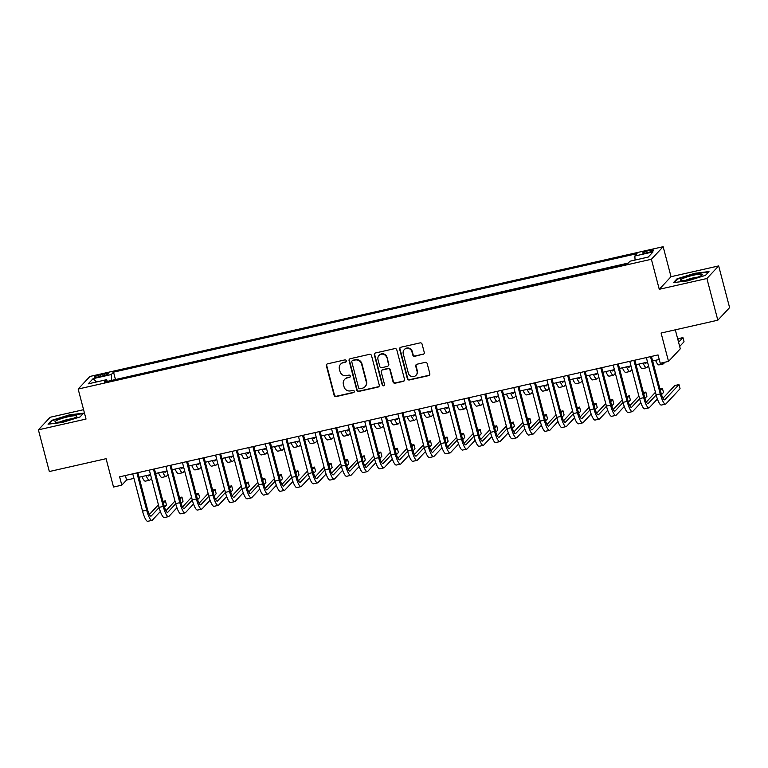 <?xml version="1.0" encoding="UTF-8"?>
<svg xmlns="http://www.w3.org/2000/svg" width="768" height="768" viewBox="0 0 768 768"><rect width="100%" height="100%" fill="white"/><g stroke="black" fill="none" stroke-linecap="round" stroke-linejoin="round"><path stroke-width="1.15" d="M346.301 360.797A1.2 1.152 -136.9 0 0 344.861 359.904L327.59 363.821A1.709 1.651 -136.9 0 0 326.39 365.827L334.118 395.29A1.709 1.651 -136.9 0 0 336.173 396.557L353.453 392.65A1.2 1.152 -136.9 0 0 354.288 391.238A1.2 1.152 -136.9 0 0 352.848 390.355L350.611 390.864A5.472 5.27 -136.9 0 1 344.035 386.803L343.392 384.346A5.472 5.27 -136.9 0 1 347.222 377.933L349.459 377.424A1.2 1.152 -136.9 0 0 350.294 376.022A1.2 1.152 -136.9 0 0 348.854 375.13L346.618 375.638A5.472 5.27 -136.9 0 1 340.042 371.578L339.398 369.12A5.472 5.27 -136.9 0 1 343.229 362.707L345.466 362.198A1.2 1.152 -136.9 0 0 346.301 360.797M649.104 250.541A5.578 0.816 -14.7 0 0 642.691 253.046A5.578 0.816 -14.7 0 0 647.069 252.72A5.578 0.816 -14.7 0 0 653.482 250.214A5.578 0.816 -14.7 0 0 649.104 250.541M423.062 354.432A1.709 1.651 -136.9 0 0 424.262 352.426L422.093 344.16A1.709 1.651 -136.9 0 0 420.038 342.893L400.848 347.232A1.709 1.651 -136.9 0 0 399.648 349.238L407.376 378.701A1.709 1.651 -136.9 0 0 409.43 379.968L428.621 375.629A1.709 1.651 -136.9 0 0 429.821 373.622L427.2 363.638A1.709 1.651 -136.9 0 0 425.146 362.371L416.938 364.234A1.709 1.651 -136.9 0 0 415.738 366.23L417.034 371.184A4.579 4.406 -136.9 0 1 411.629 376.493A4.579 4.406 -136.9 0 1 408.336 373.152L403.248 353.76A4.579 4.406 -136.9 0 1 408.653 348.451A4.579 4.406 -136.9 0 1 411.946 351.792L412.79 355.018A1.709 1.651 -136.9 0 0 414.854 356.294L423.379 354.086A1.709 1.651 -136.9 0 0 424.032 353.779M83.578 409.69L50.17 417.254L38.4 429.84L49.334 471.533L106.08 458.688L113.52 487.037L121.805 485.155L119.616 476.822L658.051 354.931L660.24 363.274L668.525 361.392L680.294 348.806L675.312 329.827M706.896 278.515L718.666 265.92L671.03 276.701L659.261 289.296L706.896 278.515L717.83 320.198L661.094 333.043L668.525 361.392M659.261 289.296L651.389 259.277L78.154 389.04L89.923 376.454L663.158 246.691L651.389 259.277M38.4 429.84L86.035 419.059L78.154 389.04M371.52 355.613A1.709 1.651 -136.9 0 0 369.456 354.336L350.275 358.685A1.709 1.651 -136.9 0 0 349.075 360.691L356.803 390.154A1.709 1.651 -136.9 0 0 358.858 391.421L378.048 387.082A1.709 1.651 -136.9 0 0 379.248 385.075L371.52 355.613M375.562 352.963L394.752 348.614A1.709 1.651 -136.9 0 1 396.806 349.882L404.534 379.344A1.709 1.651 -136.9 0 1 403.334 381.35L395.126 383.213A1.709 1.651 -136.9 0 1 393.072 381.946L389.933 369.994A1.709 1.651 -136.9 0 0 387.878 368.726L382.435 369.955A1.709 1.651 -136.9 0 0 381.235 371.962L384.499 384.403A1.2 1.152 -136.9 0 1 383.078 385.795A1.2 1.152 -136.9 0 1 382.224 384.922L374.362 354.96A1.709 1.651 -136.9 0 1 375.562 352.963M718.666 265.92L729.6 307.613L717.83 320.198M98.554 376.858L102.202 376.032A5.405 0.787 -14.7 0 0 108.413 373.603A5.405 0.787 -14.7 0 0 104.17 373.92L100.531 374.746A5.405 0.787 -14.7 0 0 94.32 377.174A5.405 0.787 -14.7 0 0 98.554 376.858M635.078 260.045L634.838 256.022L637.066 253.642L113.53 372.154L111.312 374.534L111.658 380.41M634.838 256.022L653.059 251.894L648.23 257.069L630.01 261.197L627.782 263.578L104.246 382.09L106.474 379.709L88.253 383.837L93.082 378.662L111.312 374.534M628.272 263.05L114.883 379.68M671.03 276.701L663.158 246.691M121.805 485.155L126.576 480.058L133.949 478.387M139.046 477.235L150.518 474.634M155.616 473.482L167.078 470.89M172.186 469.728L183.648 467.136M188.755 465.984L200.218 463.382M205.315 462.23L216.787 459.638M221.885 458.477L233.347 455.885M238.454 454.733L249.917 452.131M255.024 450.979L266.486 448.387M271.594 447.226L283.056 444.634M288.154 443.482L299.626 440.88M304.723 439.728L316.186 437.136M321.293 435.974L332.755 433.382M337.862 432.23L349.325 429.629M354.422 428.477L365.894 425.885M370.992 424.723L382.454 422.131M387.562 420.979L399.024 418.378M404.131 417.226L415.594 414.634M420.701 413.472L432.163 410.88M437.261 409.728L448.733 407.126M453.83 405.974L465.293 403.382M470.4 402.221L481.862 399.629M486.97 398.477L498.432 395.875M503.53 394.723L515.002 392.131M520.099 390.97L531.562 388.378M536.669 387.226L548.131 384.624M553.238 383.472L564.701 380.88M569.808 379.718L581.27 377.126M586.368 375.974L597.84 373.373M602.938 372.221L614.4 369.629M619.507 368.467L630.97 365.875M636.077 364.723L647.539 362.122M652.637 360.97L659.251 359.472M125.386 475.517L126.576 480.058M115.373 379.162L113.53 372.154M107.424 381.37L106.474 379.709M96.643 381.936L93.082 378.662M62.275 422.458L80.035 416.947L83.578 413.155L69.36 414.883L51.61 420.394L48.058 424.186L62.275 422.458M708.998 271.574L694.781 273.302L677.03 278.813L673.478 282.605L687.696 280.886L705.456 275.366L708.998 271.574M51.782 421.056L51.61 420.394M677.203 279.475L677.03 278.813M346.186 361.68A1.2 1.152 -136.9 0 1 345.782 361.862L343.546 362.362A5.472 5.27 -136.9 0 0 340.925 363.869L340.608 364.205M344.602 379.43L344.918 379.085A5.472 5.27 -136.9 0 1 347.539 377.587L349.776 377.078A1.2 1.152 -136.9 0 0 350.179 376.906M326.938 364.128A1.709 1.651 -136.9 0 0 326.707 365.482L334.435 394.944A1.709 1.651 -136.9 0 0 336.49 396.221L353.77 392.304A1.2 1.152 -136.9 0 0 354.173 392.131M349.622 358.992A1.709 1.651 -136.9 0 0 349.392 360.346L357.12 389.808A1.709 1.651 -136.9 0 0 359.174 391.085L378.365 386.736A1.709 1.651 -136.9 0 0 379.018 386.429M352.666 360.566A1.2 1.152 -136.9 0 0 351.821 361.978L358.608 387.84A1.2 1.152 -136.9 0 0 360.048 388.723L362.41 388.195A5.472 5.27 -136.9 0 0 366.24 381.773L361.594 364.099A5.472 5.27 -136.9 0 0 355.018 360.038L352.982 360.23A1.2 1.152 -136.9 0 0 352.406 360.557L352.09 360.902M365.03 386.688L365.347 386.352A5.472 5.27 -136.9 0 0 366.557 381.437L366.24 381.773M352.982 360.23L355.334 359.693A5.472 5.27 -136.9 0 1 361.92 363.754L366.557 381.437M381.61 370.426L381.926 370.09A1.709 1.651 -136.9 0 1 382.752 369.619L388.195 368.381A1.709 1.651 -136.9 0 1 390.25 369.658L393.389 381.6A1.709 1.651 -136.9 0 0 395.443 382.867L403.651 381.014A1.709 1.651 -136.9 0 0 404.304 380.698M374.909 353.27A1.709 1.651 -136.9 0 0 374.678 354.624L382.541 384.576A1.2 1.152 -136.9 0 0 384.374 385.296M386.678 357.59A4.579 4.406 -136.9 0 0 378.989 355.459A4.579 4.406 -136.9 0 0 377.981 359.568L379.776 366.394A1.709 1.651 -136.9 0 0 381.83 367.67L387.274 366.432A1.709 1.651 -136.9 0 0 388.474 364.426L386.995 357.254A4.579 4.406 -136.9 0 0 379.306 355.114L378.989 355.459M388.099 365.962L388.416 365.626A1.709 1.651 -136.9 0 0 388.79 364.09L388.474 364.426M386.995 357.254L388.79 364.09M404.256 349.651L404.573 349.306A4.579 4.406 -136.9 0 1 412.262 351.446L413.117 354.682A1.709 1.651 -136.9 0 0 415.171 355.949L423.379 354.086M416.026 375.293L416.342 374.957A4.579 4.406 -136.9 0 0 417.35 370.848L417.034 371.184M416.285 364.541A1.709 1.651 -136.9 0 0 416.054 365.894L417.35 370.848M400.195 347.549A1.709 1.651 -136.9 0 0 399.965 348.902L407.693 378.365A1.709 1.651 -136.9 0 0 409.757 379.632L428.938 375.293A1.709 1.651 -136.9 0 0 429.59 374.976M147.571 475.306A8.717 1.949 77.2 0 0 148.598 475.968A8.717 1.949 77.2 0 0 148.858 475.805L149.798 474.797M151.488 478.339L149.952 479.981A13.075 2.918 -102.8 0 1 149.558 480.221A13.075 2.918 -102.8 0 1 146.122 475.632M149.558 480.221L145.411 481.152A13.075 2.918 -102.8 0 1 141.974 476.563M160.378 511.526L152.342 520.138A13.075 2.918 -102.8 0 1 151.949 520.378L147.802 521.309A13.075 2.918 -102.8 0 1 142.531 511.114L132.758 473.846M151.949 520.378A13.075 2.918 -102.8 0 1 146.678 510.182L136.896 472.906M137.856 472.694L147.475 509.328A8.717 1.949 77.2 0 0 150.989 516.125A8.717 1.949 77.2 0 0 151.248 515.962L159.139 507.523M163.363 503.002L165.389 500.842L162.941 501.389M149.357 514.493L158.429 504.787M165.389 500.842L166.474 505.008L164.486 507.139M67.978 416.794A11.328 1.661 -14.7 0 0 55.421 422.189A11.328 1.661 -14.7 0 0 63.84 421.219A11.328 1.661 -14.7 0 0 76.608 416.64A11.328 1.661 -14.7 0 0 67.978 416.794M72.346 418.742A7.757 1.133 -14.7 0 0 67.843 419.462A7.757 1.133 -14.7 0 0 60.163 421.93M48.95 424.08L52.138 420.672L69.341 415.334L83.107 413.664M683.04 278.429A11.328 1.661 -14.7 0 0 680.842 280.618A11.328 1.661 -14.7 0 0 689.069 279.686A11.328 1.661 -14.7 0 0 699.619 276.422A11.328 1.661 -14.7 0 0 702.029 275.059A11.328 1.661 -14.7 0 0 696.269 274.627A11.328 1.661 -14.7 0 0 683.04 278.429M697.766 277.162A7.757 1.133 -14.7 0 0 686.17 280.09A7.757 1.133 -14.7 0 0 685.584 280.358M674.371 282.499L677.558 279.091L694.762 273.754L708.528 272.083M164.141 471.552A8.717 1.949 77.2 0 0 165.158 472.214A8.717 1.949 77.2 0 0 165.427 472.061L166.368 471.043M168.048 474.586L166.522 476.227A13.075 2.918 -102.8 0 1 166.128 476.467A13.075 2.918 -102.8 0 1 162.691 471.878M166.128 476.467L161.981 477.408A13.075 2.918 -102.8 0 1 158.544 472.819M180.71 467.798A8.717 1.949 77.2 0 0 181.728 468.47A8.717 1.949 77.2 0 0 181.997 468.307L182.938 467.299M184.618 470.832L183.091 472.474A13.075 2.918 -102.8 0 1 182.688 472.714A13.075 2.918 -102.8 0 1 179.251 468.125M182.688 472.714L178.55 473.654A13.075 2.918 -102.8 0 1 175.114 469.066M197.27 464.054A8.717 1.949 77.2 0 0 198.298 464.717A8.717 1.949 77.2 0 0 198.557 464.554L199.507 463.546M201.187 467.088L199.651 468.73A13.075 2.918 -102.8 0 1 199.258 468.97A13.075 2.918 -102.8 0 1 195.821 464.381M199.258 468.97L195.12 469.901A13.075 2.918 -102.8 0 1 191.683 465.312M213.84 460.301A8.717 1.949 77.2 0 0 214.867 460.963A8.717 1.949 77.2 0 0 215.126 460.81L216.077 459.792M217.757 463.334L216.221 464.976A13.075 2.918 -102.8 0 1 215.827 465.216A13.075 2.918 -102.8 0 1 212.39 460.627M215.827 465.216L211.69 466.157A13.075 2.918 -102.8 0 1 208.253 461.568M176.947 507.782L168.912 516.384A13.075 2.918 -102.8 0 1 168.518 516.624L164.371 517.565A13.075 2.918 -102.8 0 1 159.101 507.37L149.328 470.093M168.518 516.624A13.075 2.918 -102.8 0 1 163.238 506.429L153.466 469.162M154.426 468.941L164.035 505.574A8.717 1.949 77.2 0 0 167.549 512.371A8.717 1.949 77.2 0 0 167.818 512.218L175.709 503.77M179.933 499.248L181.949 497.088L179.51 497.645M165.926 510.749L174.989 501.043M181.949 497.088L183.043 501.254L181.056 503.386M193.517 504.029L185.472 512.63A13.075 2.918 -102.8 0 1 185.078 512.87L180.941 513.811A13.075 2.918 -102.8 0 1 175.67 503.616L165.888 466.349M185.078 512.87A13.075 2.918 -102.8 0 1 179.808 502.675L170.035 465.408M170.995 465.187L180.605 501.83A8.717 1.949 77.2 0 0 184.118 508.627A8.717 1.949 77.2 0 0 184.387 508.464L192.278 500.016M196.493 495.504L198.518 493.334L196.07 493.891M182.486 506.995L191.558 497.29M198.518 493.334L199.613 497.51L197.616 499.642M210.086 500.275L202.042 508.886A13.075 2.918 -102.8 0 1 201.648 509.126L197.51 510.058A13.075 2.918 -102.8 0 1 192.24 499.862L182.458 462.595M201.648 509.126A13.075 2.918 -102.8 0 1 196.378 498.931L186.605 461.654M187.565 461.443L197.174 498.077A8.717 1.949 77.2 0 0 200.688 504.874A8.717 1.949 77.2 0 0 200.947 504.71L208.848 496.272M213.062 491.75L215.088 489.59L212.64 490.138M199.056 503.242L208.128 493.536M215.088 489.59L216.182 493.757L214.186 495.888M226.656 496.531L218.611 505.133A13.075 2.918 -102.8 0 1 218.218 505.373L214.07 506.314A13.075 2.918 -102.8 0 1 208.8 496.118L199.027 458.842M218.218 505.373A13.075 2.918 -102.8 0 1 212.947 495.178L203.165 457.91M204.125 457.69L213.744 494.323A8.717 1.949 77.2 0 0 217.258 501.12A8.717 1.949 77.2 0 0 217.517 500.966L225.408 492.518M229.632 487.997L231.658 485.837L229.21 486.394M215.626 499.498L224.698 489.792M231.658 485.837L232.752 490.003L230.755 492.134M230.41 456.547A8.717 1.949 77.2 0 0 231.437 457.219A8.717 1.949 77.2 0 0 231.696 457.056L232.637 456.048M234.326 459.581L232.79 461.222A13.075 2.918 -102.8 0 1 232.397 461.462A13.075 2.918 -102.8 0 1 228.96 456.874M232.397 461.462L228.25 462.403A13.075 2.918 -102.8 0 1 224.813 457.814M243.216 492.778L235.181 501.379A13.075 2.918 -102.8 0 1 234.787 501.619L230.64 502.56A13.075 2.918 -102.8 0 1 225.37 492.365L215.597 455.098M234.787 501.619A13.075 2.918 -102.8 0 1 229.517 491.424L219.734 454.157M220.694 453.936L230.304 490.579A8.717 1.949 77.2 0 0 233.818 497.376A8.717 1.949 77.2 0 0 234.086 497.213L241.978 488.765M246.202 484.253L248.218 482.083L245.779 482.64M232.195 495.744L241.267 486.038M248.218 482.083L249.312 486.259L247.325 488.39M246.979 452.803A8.717 1.949 77.2 0 0 247.997 453.466A8.717 1.949 77.2 0 0 248.266 453.302L249.206 452.294M250.886 455.837L249.36 457.478A13.075 2.918 -102.8 0 1 248.966 457.718A13.075 2.918 -102.8 0 1 245.53 453.13M248.966 457.718L244.819 458.65A13.075 2.918 -102.8 0 1 241.382 454.061M259.786 489.024L251.75 497.635A13.075 2.918 -102.8 0 1 251.347 497.875L247.21 498.806A13.075 2.918 -102.8 0 1 241.939 488.611L232.157 451.344M251.347 497.875A13.075 2.918 -102.8 0 1 246.077 487.68L236.304 450.403M237.264 450.192L246.874 486.826A8.717 1.949 77.2 0 0 250.387 493.622A8.717 1.949 77.2 0 0 250.656 493.459L258.547 485.021M262.771 480.499L264.787 478.339L262.349 478.886M248.765 491.99L257.827 482.285M264.787 478.339L265.882 482.506L263.894 484.637M263.539 449.05A8.717 1.949 77.2 0 0 264.566 449.712A8.717 1.949 77.2 0 0 264.835 449.558L265.776 448.541M267.456 452.083L265.92 453.725A13.075 2.918 -102.8 0 1 265.526 453.965A13.075 2.918 -102.8 0 1 262.09 449.376M265.526 453.965L261.389 454.906A13.075 2.918 -102.8 0 1 257.952 450.317M276.355 485.28L268.31 493.882A13.075 2.918 -102.8 0 1 267.917 494.122L263.779 495.062A13.075 2.918 -102.8 0 1 258.509 484.867L248.726 447.59M267.917 494.122A13.075 2.918 -102.8 0 1 262.646 483.926L252.874 446.659M253.834 446.438L263.443 483.072A8.717 1.949 77.2 0 0 266.957 489.869A8.717 1.949 77.2 0 0 267.216 489.715L275.117 481.267M279.331 476.746L281.357 474.586L278.909 475.142M265.325 488.246L274.397 478.541M281.357 474.586L282.451 478.752L280.454 480.883M280.109 445.296A8.717 1.949 77.2 0 0 281.136 445.968A8.717 1.949 77.2 0 0 281.395 445.805L282.346 444.797M284.026 448.33L282.49 449.971A13.075 2.918 -102.8 0 1 282.096 450.211A13.075 2.918 -102.8 0 1 278.659 445.622M282.096 450.211L277.958 451.152A13.075 2.918 -102.8 0 1 274.522 446.563M292.925 481.526L284.88 490.128A13.075 2.918 -102.8 0 1 284.486 490.368L280.349 491.309A13.075 2.918 -102.8 0 1 275.069 481.114L265.296 443.846M284.486 490.368A13.075 2.918 -102.8 0 1 279.216 480.173L269.434 442.906M270.403 442.685L280.013 479.328A8.717 1.949 77.2 0 0 283.526 486.125A8.717 1.949 77.2 0 0 283.786 485.962L291.677 477.514M295.901 473.002L297.926 470.832L295.478 471.389M281.894 484.493L290.966 474.787M297.926 470.832L299.021 475.008L297.024 477.139M296.678 441.552A8.717 1.949 77.2 0 0 297.706 442.214A8.717 1.949 77.2 0 0 297.965 442.051L298.906 441.043M300.595 444.586L299.059 446.227A13.075 2.918 -102.8 0 1 298.666 446.467A13.075 2.918 -102.8 0 1 295.229 441.878M298.666 446.467L294.518 447.398A13.075 2.918 -102.8 0 1 291.082 442.81M309.485 477.773L301.45 486.384A13.075 2.918 -102.8 0 1 301.056 486.624L296.909 487.555A13.075 2.918 -102.8 0 1 291.638 477.36L281.866 440.093M301.056 486.624A13.075 2.918 -102.8 0 1 295.786 476.429L286.003 439.152M286.963 438.941L296.573 475.574A8.717 1.949 77.2 0 0 300.096 482.371A8.717 1.949 77.2 0 0 300.355 482.208L308.246 473.77M312.47 469.248L314.486 467.088L312.048 467.635M298.464 480.739L307.536 471.034M314.486 467.088L315.581 471.254L313.594 473.386M313.248 437.798A8.717 1.949 77.2 0 0 314.266 438.461A8.717 1.949 77.2 0 0 314.534 438.307L315.475 437.29M317.155 440.832L315.629 442.474A13.075 2.918 -102.8 0 1 315.235 442.714A13.075 2.918 -102.8 0 1 311.798 438.125M315.235 442.714L311.088 443.654A13.075 2.918 -102.8 0 1 307.651 439.066M326.054 474.029L318.019 482.63A13.075 2.918 -102.8 0 1 317.626 482.87L313.478 483.811A13.075 2.918 -102.8 0 1 308.208 473.616L298.435 436.339M317.626 482.87A13.075 2.918 -102.8 0 1 312.346 472.675L302.573 435.408M303.533 435.187L313.142 471.821A8.717 1.949 77.2 0 0 316.656 478.618A8.717 1.949 77.2 0 0 316.925 478.464L324.816 470.016M329.04 465.494L331.056 463.334L328.618 463.891M315.034 476.995L324.096 467.29M331.056 463.334L332.15 467.501L330.163 469.632M329.818 434.045A8.717 1.949 77.2 0 0 330.835 434.717A8.717 1.949 77.2 0 0 331.104 434.554L332.045 433.546M333.725 437.078L332.198 438.72A13.075 2.918 -102.8 0 1 331.795 438.96A13.075 2.918 -102.8 0 1 328.358 434.371M331.795 438.96L327.658 439.901A13.075 2.918 -102.8 0 1 324.221 435.312M342.624 470.275L334.579 478.877A13.075 2.918 -102.8 0 1 334.186 479.117L330.048 480.058A13.075 2.918 -102.8 0 1 324.778 469.862L314.995 432.595M334.186 479.117A13.075 2.918 -102.8 0 1 328.915 468.922L319.142 431.654M320.102 431.434L329.712 468.077A8.717 1.949 77.2 0 0 333.226 474.874A8.717 1.949 77.2 0 0 333.494 474.71L341.386 466.262M345.6 461.75L347.626 459.581L345.178 460.138M331.594 473.242L340.666 463.536M347.626 459.581L348.72 463.757L346.723 465.888M346.378 430.301A8.717 1.949 77.2 0 0 347.405 430.963A8.717 1.949 77.2 0 0 347.664 430.8L348.614 429.792M350.294 433.334L348.758 434.976A13.075 2.918 -102.8 0 1 348.365 435.216A13.075 2.918 -102.8 0 1 344.928 430.627M348.365 435.216L344.227 436.147A13.075 2.918 -102.8 0 1 340.79 431.558M359.194 466.522L351.149 475.133A13.075 2.918 -102.8 0 1 350.755 475.373L346.618 476.304A13.075 2.918 -102.8 0 1 341.347 466.109L331.565 428.842M350.755 475.373A13.075 2.918 -102.8 0 1 345.485 465.178L335.712 427.901M336.672 427.69L346.282 464.323A8.717 1.949 77.2 0 0 349.795 471.12A8.717 1.949 77.2 0 0 350.054 470.957L357.955 462.518M362.17 457.997L364.195 455.837L361.747 456.384M348.163 469.488L357.235 459.782M364.195 455.837L365.29 460.003L363.293 462.134M362.947 426.547A8.717 1.949 77.2 0 0 363.974 427.21A8.717 1.949 77.2 0 0 364.234 427.056L365.184 426.038M366.864 429.581L365.328 431.222A13.075 2.918 -102.8 0 1 364.934 431.462A13.075 2.918 -102.8 0 1 361.498 426.874M364.934 431.462L360.797 432.403A13.075 2.918 -102.8 0 1 357.36 427.814M375.763 462.778L367.718 471.379A13.075 2.918 -102.8 0 1 367.325 471.619L363.178 472.56A13.075 2.918 -102.8 0 1 357.907 462.365L348.134 425.088M367.325 471.619A13.075 2.918 -102.8 0 1 362.054 461.424L352.272 424.157M353.232 423.936L362.851 460.57A8.717 1.949 77.2 0 0 366.365 467.366A8.717 1.949 77.2 0 0 366.624 467.213L374.515 458.765M378.739 454.243L380.765 452.083L378.317 452.64M364.733 465.744L373.805 456.038M380.765 452.083L381.859 456.25L379.862 458.381M379.517 422.794A8.717 1.949 77.2 0 0 380.544 423.466A8.717 1.949 77.2 0 0 380.803 423.302L381.744 422.294M383.434 425.827L381.898 427.469A13.075 2.918 -102.8 0 1 381.504 427.709A13.075 2.918 -102.8 0 1 378.067 423.12M381.504 427.709L377.357 428.65A13.075 2.918 -102.8 0 1 373.92 424.061M392.323 459.024L384.288 467.626A13.075 2.918 -102.8 0 1 383.894 467.866L379.747 468.806A13.075 2.918 -102.8 0 1 374.477 458.611L364.704 421.344M383.894 467.866A13.075 2.918 -102.8 0 1 378.624 457.67L368.842 420.403M369.802 420.182L379.411 456.826A8.717 1.949 77.2 0 0 382.925 463.622A8.717 1.949 77.2 0 0 383.194 463.459L391.085 455.011M395.309 450.499L397.325 448.33L394.886 448.886M381.302 461.99L390.374 452.285M397.325 448.33L398.419 452.506L396.432 454.637M396.086 419.05A8.717 1.949 77.2 0 0 397.104 419.712A8.717 1.949 77.2 0 0 397.373 419.549L398.314 418.541M399.994 422.083L398.467 423.725A13.075 2.918 -102.8 0 1 398.064 423.965A13.075 2.918 -102.8 0 1 394.637 419.376M398.064 423.965L393.926 424.896A13.075 2.918 -102.8 0 1 390.49 420.307M408.893 455.27L400.858 463.882A13.075 2.918 -102.8 0 1 400.454 464.122L396.317 465.053A13.075 2.918 -102.8 0 1 391.046 454.858L381.264 417.59M400.454 464.122A13.075 2.918 -102.8 0 1 395.184 453.926L385.411 416.65M386.371 416.438L395.981 453.072A8.717 1.949 77.2 0 0 399.494 459.869A8.717 1.949 77.2 0 0 399.763 459.706L407.654 451.267M411.878 446.746L413.894 444.586L411.456 445.133M397.872 458.237L406.934 448.531M413.894 444.586L414.989 448.752L413.002 450.883M412.646 415.296A8.717 1.949 77.2 0 0 413.674 415.958A8.717 1.949 77.2 0 0 413.942 415.805L414.883 414.787M416.563 418.33L415.027 419.971A13.075 2.918 -102.8 0 1 414.634 420.211A13.075 2.918 -102.8 0 1 411.197 415.622M414.634 420.211L410.496 421.152A13.075 2.918 -102.8 0 1 407.059 416.563M425.462 451.526L417.418 460.128A13.075 2.918 -102.8 0 1 417.024 460.368L412.886 461.309A13.075 2.918 -102.8 0 1 407.616 451.114L397.834 413.837M417.024 460.368A13.075 2.918 -102.8 0 1 411.754 450.173L401.981 412.906M402.941 412.685L412.55 449.318A8.717 1.949 77.2 0 0 416.064 456.115A8.717 1.949 77.2 0 0 416.323 455.962L424.224 447.514M428.438 442.992L430.464 440.832L428.016 441.389M414.432 454.493L423.504 444.787M430.464 440.832L431.558 444.998L429.562 447.13M429.216 411.542A8.717 1.949 77.2 0 0 430.243 412.214A8.717 1.949 77.2 0 0 430.502 412.051L431.453 411.043M433.133 414.576L431.597 416.218A13.075 2.918 -102.8 0 1 431.203 416.458A13.075 2.918 -102.8 0 1 427.766 411.869M431.203 416.458L427.066 417.398A13.075 2.918 -102.8 0 1 423.629 412.81M442.032 447.773L433.987 456.374A13.075 2.918 -102.8 0 1 433.594 456.614L429.446 457.555A13.075 2.918 -102.8 0 1 424.176 447.36L414.403 410.093M433.594 456.614A13.075 2.918 -102.8 0 1 428.323 446.419L418.541 409.152M419.501 408.931L429.12 445.574A8.717 1.949 77.2 0 0 432.634 452.371A8.717 1.949 77.2 0 0 432.893 452.208L440.784 443.76M445.008 439.248L447.034 437.078L444.586 437.635M431.002 450.739L440.074 441.034M447.034 437.078L448.128 441.254L446.131 443.386M445.786 407.798A8.717 1.949 77.2 0 0 446.813 408.461A8.717 1.949 77.2 0 0 447.072 408.298L448.013 407.29M449.702 410.832L448.166 412.474A13.075 2.918 -102.8 0 1 447.773 412.714A13.075 2.918 -102.8 0 1 444.336 408.125M447.773 412.714L443.626 413.645A13.075 2.918 -102.8 0 1 440.189 409.056M458.592 444.019L450.557 452.63A13.075 2.918 -102.8 0 1 450.163 452.87L446.016 453.802A13.075 2.918 -102.8 0 1 440.746 443.606L430.973 406.339M450.163 452.87A13.075 2.918 -102.8 0 1 444.893 442.675L435.11 405.398M436.07 405.187L445.68 441.821A8.717 1.949 77.2 0 0 449.194 448.618A8.717 1.949 77.2 0 0 449.462 448.454L457.354 440.016M461.578 435.494L463.594 433.334L461.155 433.882M447.571 446.986L456.643 437.28M463.594 433.334L464.688 437.501L462.701 439.632M462.355 404.045A8.717 1.949 77.2 0 0 463.373 404.707A8.717 1.949 77.2 0 0 463.642 404.554L464.582 403.536M466.262 407.078L464.736 408.72A13.075 2.918 -102.8 0 1 464.342 408.96A13.075 2.918 -102.8 0 1 460.906 404.371M464.342 408.96L460.195 409.901A13.075 2.918 -102.8 0 1 456.758 405.312M475.162 440.275L467.126 448.877A13.075 2.918 -102.8 0 1 466.723 449.117L462.586 450.058A13.075 2.918 -102.8 0 1 457.315 439.862L447.533 402.586M466.723 449.117A13.075 2.918 -102.8 0 1 461.453 438.922L451.68 401.654M452.64 401.434L462.25 438.067A8.717 1.949 77.2 0 0 465.763 444.864A8.717 1.949 77.2 0 0 466.032 444.71L473.923 436.262M478.147 431.741L480.163 429.581L477.725 430.138M464.141 443.242L473.203 433.536M480.163 429.581L481.258 433.747L479.27 435.878M478.925 400.291A8.717 1.949 77.2 0 0 479.942 400.963A8.717 1.949 77.2 0 0 480.211 400.8L481.152 399.792M482.832 403.325L481.306 404.966A13.075 2.918 -102.8 0 1 480.902 405.206A13.075 2.918 -102.8 0 1 477.466 400.618M480.902 405.206L476.765 406.147A13.075 2.918 -102.8 0 1 473.328 401.558M491.731 436.522L483.686 445.123A13.075 2.918 -102.8 0 1 483.293 445.363L479.155 446.304A13.075 2.918 -102.8 0 1 473.885 436.109L464.102 398.842M483.293 445.363A13.075 2.918 -102.8 0 1 478.022 435.168L468.25 397.901M469.21 397.68L478.819 434.323A8.717 1.949 77.2 0 0 482.333 441.12A8.717 1.949 77.2 0 0 482.592 440.957L490.493 432.509M494.707 427.997L496.733 425.827L494.285 426.384M480.701 439.488L489.773 429.782M496.733 425.827L497.827 430.003L495.83 432.134M495.485 396.547A8.717 1.949 77.2 0 0 496.512 397.21A8.717 1.949 77.2 0 0 496.771 397.046L497.722 396.038M499.402 399.581L497.866 401.222A13.075 2.918 -102.8 0 1 497.472 401.462A13.075 2.918 -102.8 0 1 494.035 396.874M497.472 401.462L493.334 402.394A13.075 2.918 -102.8 0 1 489.898 397.805M508.301 432.768L500.256 441.379A13.075 2.918 -102.8 0 1 499.862 441.619L495.725 442.55A13.075 2.918 -102.8 0 1 490.454 432.355L480.672 395.088M499.862 441.619A13.075 2.918 -102.8 0 1 494.592 431.424L484.81 394.147M485.779 393.936L495.389 430.57A8.717 1.949 77.2 0 0 498.902 437.366A8.717 1.949 77.2 0 0 499.162 437.203L507.062 428.765M511.277 424.243L513.302 422.083L510.854 422.63M497.27 435.734L506.342 426.029M513.302 422.083L514.397 426.25L512.4 428.381M512.054 392.794A8.717 1.949 77.2 0 0 513.082 393.456A8.717 1.949 77.2 0 0 513.341 393.302L514.291 392.285M515.971 395.827L514.435 397.469A13.075 2.918 -102.8 0 1 514.042 397.709A13.075 2.918 -102.8 0 1 510.605 393.12M514.042 397.709L509.894 398.65A13.075 2.918 -102.8 0 1 506.458 394.061M524.87 429.024L516.826 437.626A13.075 2.918 -102.8 0 1 516.432 437.866L512.285 438.806A13.075 2.918 -102.8 0 1 507.014 428.611L497.242 391.334M516.432 437.866A13.075 2.918 -102.8 0 1 511.162 427.67L501.379 390.403M502.339 390.182L511.958 426.816A8.717 1.949 77.2 0 0 515.472 433.613A8.717 1.949 77.2 0 0 515.731 433.459L523.622 425.011M527.846 420.49L529.872 418.33L527.424 418.886M513.84 431.99L522.912 422.285M529.872 418.33L530.957 422.496L528.97 424.627M528.624 389.04A8.717 1.949 77.2 0 0 529.642 389.712A8.717 1.949 77.2 0 0 529.91 389.549L530.851 388.541M532.541 392.074L531.005 393.715A13.075 2.918 -102.8 0 1 530.611 393.955A13.075 2.918 -102.8 0 1 527.174 389.366M530.611 393.955L526.464 394.896A13.075 2.918 -102.8 0 1 523.027 390.307M541.43 425.27L533.395 433.872A13.075 2.918 -102.8 0 1 533.002 434.112L528.854 435.053A13.075 2.918 -102.8 0 1 523.584 424.858L513.811 387.59M533.002 434.112A13.075 2.918 -102.8 0 1 527.731 423.917L517.949 386.65M518.909 386.429L528.518 423.072A8.717 1.949 77.2 0 0 532.032 429.869A8.717 1.949 77.2 0 0 532.301 429.706L540.192 421.258M544.416 416.746L546.432 414.576L543.994 415.133M530.41 428.237L539.472 418.531M546.432 414.576L547.526 418.752L545.539 420.883M545.194 385.296A8.717 1.949 77.2 0 0 546.211 385.958A8.717 1.949 77.2 0 0 546.48 385.795L547.421 384.787M549.101 388.33L547.574 389.971A13.075 2.918 -102.8 0 1 547.171 390.211A13.075 2.918 -102.8 0 1 543.734 385.622M547.171 390.211L543.034 391.142A13.075 2.918 -102.8 0 1 539.597 386.554M558 421.517L549.965 430.128A13.075 2.918 -102.8 0 1 549.562 430.368L545.424 431.299A13.075 2.918 -102.8 0 1 540.154 421.104L530.371 383.837M549.562 430.368A13.075 2.918 -102.8 0 1 544.291 420.173L534.518 382.896M535.478 382.685L545.088 419.318A8.717 1.949 77.2 0 0 548.602 426.115A8.717 1.949 77.2 0 0 548.87 425.952L556.762 417.514M560.986 412.992L563.002 410.832L560.563 411.379M546.979 424.483L556.042 414.778M563.002 410.832L564.096 414.998L562.109 417.13M561.754 381.542A8.717 1.949 77.2 0 0 562.781 382.205A8.717 1.949 77.2 0 0 563.04 382.051L563.99 381.034M565.67 384.576L564.134 386.218A13.075 2.918 -102.8 0 1 563.741 386.458A13.075 2.918 -102.8 0 1 560.304 381.869M563.741 386.458L559.603 387.398A13.075 2.918 -102.8 0 1 556.166 382.81M578.323 377.789A8.717 1.949 77.2 0 0 579.35 378.461A8.717 1.949 77.2 0 0 579.61 378.298L580.56 377.29M582.24 380.822L580.704 382.464A13.075 2.918 -102.8 0 1 580.31 382.704A13.075 2.918 -102.8 0 1 576.874 378.115M580.31 382.704L576.173 383.645A13.075 2.918 -102.8 0 1 572.736 379.056M594.893 374.045A8.717 1.949 77.2 0 0 595.92 374.707A8.717 1.949 77.2 0 0 596.179 374.544L597.12 373.536M598.81 377.078L597.274 378.72A13.075 2.918 -102.8 0 1 596.88 378.96A13.075 2.918 -102.8 0 1 593.443 374.371M596.88 378.96L592.733 379.891A13.075 2.918 -102.8 0 1 589.296 375.302M574.57 417.773L566.525 426.374A13.075 2.918 -102.8 0 1 566.131 426.614L561.994 427.555A13.075 2.918 -102.8 0 1 556.723 417.36L546.941 380.083M566.131 426.614A13.075 2.918 -102.8 0 1 560.861 416.419L551.088 379.152M552.048 378.931L561.658 415.565A8.717 1.949 77.2 0 0 565.171 422.362A8.717 1.949 77.2 0 0 565.43 422.208L573.331 413.76M577.546 409.238L579.571 407.078L577.123 407.635M563.539 420.739L572.611 411.034M579.571 407.078L580.666 411.245L578.669 413.376M591.139 414.019L583.094 422.621A13.075 2.918 -102.8 0 1 582.701 422.861L578.554 423.802A13.075 2.918 -102.8 0 1 573.283 413.606L563.51 376.339M582.701 422.861A13.075 2.918 -102.8 0 1 577.43 412.666L567.648 375.398M568.608 375.178L578.227 411.821A8.717 1.949 77.2 0 0 581.741 418.618A8.717 1.949 77.2 0 0 582 418.454L589.891 410.006M594.115 405.494L596.141 403.325L593.693 403.882M580.109 416.986L589.181 407.28M596.141 403.325L597.235 407.501L595.238 409.632M607.699 410.266L599.664 418.877A13.075 2.918 -102.8 0 1 599.27 419.117L595.123 420.048A13.075 2.918 -102.8 0 1 589.853 409.853L580.08 372.586M599.27 419.117A13.075 2.918 -102.8 0 1 594 408.922L584.218 371.645M585.178 371.434L594.787 408.067A8.717 1.949 77.2 0 0 598.301 414.864A8.717 1.949 77.2 0 0 598.57 414.701L606.461 406.262M610.685 401.741L612.701 399.581L610.262 400.128M596.678 413.232L605.75 403.526M612.701 399.581L613.795 403.747L611.808 405.878M611.462 370.291A8.717 1.949 77.2 0 0 612.48 370.954A8.717 1.949 77.2 0 0 612.749 370.8L613.69 369.782M615.37 373.325L613.843 374.966A13.075 2.918 -102.8 0 1 613.45 375.206A13.075 2.918 -102.8 0 1 610.013 370.618M613.45 375.206L609.302 376.147A13.075 2.918 -102.8 0 1 605.866 371.558M624.269 406.522L616.234 415.123A13.075 2.918 -102.8 0 1 615.83 415.363L611.693 416.304A13.075 2.918 -102.8 0 1 606.422 406.109L596.64 368.832M615.83 415.363A13.075 2.918 -102.8 0 1 610.56 405.168L600.787 367.901M601.747 367.68L611.357 404.314A8.717 1.949 77.2 0 0 614.87 411.11A8.717 1.949 77.2 0 0 615.139 410.957L623.03 402.509M627.254 397.987L629.27 395.827L626.832 396.384M613.248 409.488L622.31 399.782M629.27 395.827L630.365 399.994L628.378 402.125M628.022 366.538A8.717 1.949 77.2 0 0 629.05 367.21A8.717 1.949 77.2 0 0 629.318 367.046L630.259 366.038M631.939 369.571L630.413 371.213A13.075 2.918 -102.8 0 1 630.01 371.453A13.075 2.918 -102.8 0 1 626.573 366.864M630.01 371.453L625.872 372.394A13.075 2.918 -102.8 0 1 622.435 367.805M640.838 402.768L632.794 411.37A13.075 2.918 -102.8 0 1 632.4 411.61L628.262 412.55A13.075 2.918 -102.8 0 1 622.992 402.355L613.21 365.088M632.4 411.61A13.075 2.918 -102.8 0 1 627.13 401.414L617.357 364.147M618.317 363.926L627.926 400.57A8.717 1.949 77.2 0 0 631.44 407.366A8.717 1.949 77.2 0 0 631.699 407.203L639.6 398.755M643.814 394.243L645.84 392.074L643.392 392.63M629.808 405.734L638.88 396.029M645.84 392.074L646.934 396.25L644.938 398.381M644.592 362.794A8.717 1.949 77.2 0 0 645.619 363.456A8.717 1.949 77.2 0 0 645.878 363.293L646.829 362.285M648.509 365.827L646.973 367.469A13.075 2.918 -102.8 0 1 646.579 367.709A13.075 2.918 -102.8 0 1 643.142 363.12M646.579 367.709L642.442 368.64A13.075 2.918 -102.8 0 1 639.005 364.051M657.408 399.014L649.363 407.626A13.075 2.918 -102.8 0 1 648.97 407.866L644.832 408.797A13.075 2.918 -102.8 0 1 639.552 398.602L629.779 361.334M648.97 407.866A13.075 2.918 -102.8 0 1 643.699 397.67L633.917 360.394M634.886 360.182L644.496 396.816A8.717 1.949 77.2 0 0 648.01 403.613A8.717 1.949 77.2 0 0 648.269 403.45L656.16 395.011M660.384 390.49L662.41 388.33L659.962 388.877M646.378 401.981L655.45 392.275M662.41 388.33L663.504 392.496L661.507 394.627M678.586 342.288L682.944 337.613L678.806 338.554L677.866 339.552M682.944 337.613L684.038 341.779L679.68 346.454M664.954 362.208L663.542 363.715A13.075 2.918 -102.8 0 1 663.149 363.955A13.075 2.918 -102.8 0 1 661.613 362.957M663.149 363.955L659.002 364.896A13.075 2.918 -102.8 0 1 655.565 360.307M651.446 356.429L661.066 393.062A8.717 1.949 77.2 0 0 664.579 399.859A8.717 1.949 77.2 0 0 664.838 399.706L678.979 384.576L680.064 388.742L665.933 403.872A13.075 2.918 -102.8 0 1 665.539 404.112L661.392 405.053A13.075 2.918 -102.8 0 1 656.122 394.858L646.349 357.581M665.539 404.112A13.075 2.918 -102.8 0 1 660.269 393.917L650.486 356.65M678.979 384.576L674.832 385.517L662.947 398.237M100.944 376.32L100.531 374.746M104.563 375.418L104.17 373.92M148.291 475.939L148.858 475.805M142.531 511.114L146.678 510.182M150.682 516.096L151.248 515.962M164.851 472.186L165.427 472.061M181.421 468.432L181.997 468.307M197.99 464.688L198.557 464.554M214.56 460.934L215.126 460.81M159.101 507.37L163.238 506.429M167.242 512.342L167.818 512.218M175.67 503.616L179.808 502.675M183.811 508.589L184.387 508.464M192.24 499.862L196.378 498.931M200.381 504.845L200.947 504.71M208.8 496.118L212.947 495.178M216.95 501.091L217.517 500.966M231.13 457.181L231.696 457.056M225.37 492.365L229.517 491.424M233.51 497.338L234.086 497.213M247.69 453.437L248.266 453.302M241.939 488.611L246.077 487.68M250.08 493.594L250.656 493.459M264.259 449.683L264.835 449.558M258.509 484.867L262.646 483.926M266.65 489.84L267.216 489.715M280.829 445.93L281.395 445.805M275.069 481.114L279.216 480.173M283.219 486.086L283.786 485.962M297.398 442.186L297.965 442.051M291.638 477.36L295.786 476.429M299.789 482.342L300.355 482.208M313.958 438.432L314.534 438.307M308.208 473.616L312.346 472.675M316.349 478.589L316.925 478.464M330.528 434.678L331.104 434.554M324.778 469.862L328.915 468.922M332.918 474.835L333.494 474.71M347.098 430.934L347.664 430.8M341.347 466.109L345.485 465.178M349.488 471.091L350.054 470.957M363.667 427.181L364.234 427.056M357.907 462.365L362.054 461.424M366.058 467.338L366.624 467.213M380.237 423.427L380.803 423.302M374.477 458.611L378.624 457.67M382.618 463.584L383.194 463.459M396.797 419.683L397.373 419.549M391.046 454.858L395.184 453.926M399.187 459.84L399.763 459.706M413.366 415.93L413.942 415.805M407.616 451.114L411.754 450.173M415.757 456.086L416.323 455.962M429.936 412.176L430.502 412.051M424.176 447.36L428.323 446.419M432.326 452.333L432.893 452.208M446.506 408.432L447.072 408.298M440.746 443.606L444.893 442.675M448.896 448.589L449.462 448.454M463.066 404.678L463.642 404.554M457.315 439.862L461.453 438.922M465.456 444.835L466.032 444.71M479.635 400.925L480.211 400.8M473.885 436.109L478.022 435.168M482.026 441.082L482.592 440.957M496.205 397.181L496.771 397.046M490.454 432.355L494.592 431.424M498.595 437.338L499.162 437.203M512.774 393.427L513.341 393.302M507.014 428.611L511.162 427.67M515.165 433.584L515.731 433.459M529.334 389.674L529.91 389.549M523.584 424.858L527.731 423.917M531.725 429.83L532.301 429.706M545.904 385.93L546.48 385.795M540.154 421.104L544.291 420.173M548.294 426.086L548.87 425.952M562.474 382.176L563.04 382.051M579.043 378.422L579.61 378.298M595.613 374.678L596.179 374.544M556.723 417.36L560.861 416.419M564.864 422.333L565.43 422.208M573.283 413.606L577.43 412.666M581.434 418.579L582 418.454M589.853 409.853L594 408.922M597.994 414.835L598.57 414.701M612.173 370.925L612.749 370.8M606.422 406.109L610.56 405.168M614.563 411.082L615.139 410.957M628.742 367.171L629.318 367.046M622.992 402.355L627.13 401.414M631.133 407.328L631.699 407.203M645.312 363.427L645.878 363.293M639.552 398.602L643.699 397.67M647.702 403.584L648.269 403.45M656.122 394.858L660.269 393.917M664.272 399.83L664.838 399.706"/></g></svg>
